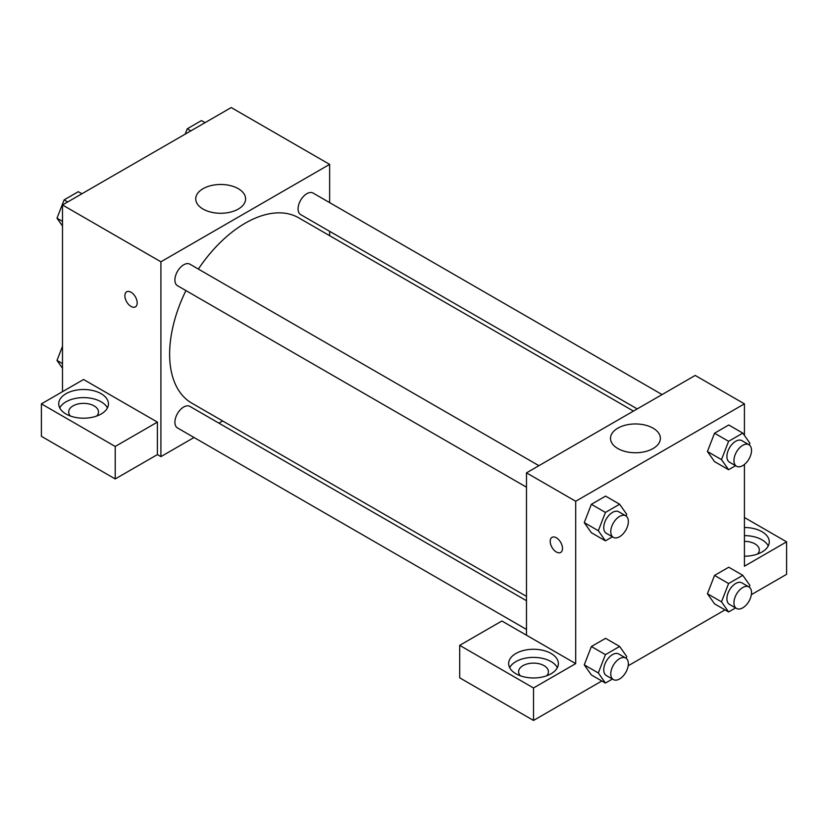 <?xml version="1.0" encoding="UTF-8"?>
<svg xmlns="http://www.w3.org/2000/svg" width="828" height="828" viewBox="0 0 828 828"><rect width="100%" height="100%" fill="white"/><g stroke="black" fill="none" stroke-linecap="round" stroke-linejoin="round"><path stroke-width="1.24" d="M62.493 391.675L62.493 204.971L231.219 107.557L329.637 164.379L329.637 202.632M329.637 231.333L329.637 235.68M203.036 188.701A24.933 14.397 180 0 1 230.215 185.576A24.933 14.397 180 0 1 245.606 198.875A24.933 14.397 180 0 1 220.672 213.272A24.933 14.397 180 0 1 195.739 198.875A24.933 14.397 180 0 1 203.036 188.701M194.042 437.494L160.911 456.621L160.911 261.793L62.493 204.971M160.911 261.793L329.637 164.379M126.694 291.808A8.704 5.02 -120 0 0 125.359 298.773A8.704 5.02 -120 0 0 131.041 306.443A8.704 5.02 60 0 1 125.359 298.773A8.704 5.02 60 0 1 126.684 291.808A8.704 5.02 60 0 1 135.388 296.828A8.704 5.02 60 0 1 135.388 306.877A8.704 5.02 60 0 1 131.041 306.443A8.704 5.02 -120 0 0 135.388 306.867M157.403 422.114L83.576 379.503L41.4 403.857L115.216 446.468L157.403 422.114L157.403 454.593L160.911 456.621M66.002 393.704A24.85 14.345 180 0 1 93.088 390.599A24.85 14.345 180 0 1 108.437 403.857A24.85 14.345 180 0 1 83.576 418.202A24.85 14.345 180 0 1 58.726 403.857A24.85 14.345 180 0 1 66.002 393.704M107.423 407.914A24.85 14.345 0 0 0 66.002 401.828A24.85 14.345 0 0 0 59.74 407.914M70.432 416.029A14.914 8.611 180 0 1 68.672 411.971A14.914 8.611 180 0 1 77.873 404.012A14.914 8.611 180 0 1 94.123 405.886A14.914 8.611 180 0 1 98.491 411.971A14.914 8.611 180 0 1 96.731 416.029M115.216 446.468L115.216 478.946L157.403 454.593M41.4 403.857L41.4 436.325L115.216 478.946M222.66 420.966L218.892 423.139M538.914 465.678L189.902 264.184A12.43 7.173 120 0 0 177.482 271.356A12.43 7.173 120 0 0 177.482 285.701L526.484 487.206M526.484 600.724L189.902 406.403A12.43 7.173 120 0 0 180.328 409.736A12.43 7.173 120 0 0 174.905 422.239A12.43 7.173 120 0 0 177.482 427.931L526.484 629.425M662.079 394.563L313.077 193.069A12.43 7.173 120 0 0 303.493 196.402A12.43 7.173 120 0 0 298.07 208.904A12.43 7.173 120 0 0 300.647 214.597L637.229 408.918M633.461 411.092L298.763 217.857A106.978 61.769 120 0 0 198.358 269.059M185.938 290.587A106.978 61.769 120 0 0 169.626 354.177A106.978 61.769 120 0 0 191.785 403.143L526.484 596.377M526.484 635.211L501.882 621L459.695 645.354L533.511 687.975L575.698 663.621L526.484 635.211L526.484 472.85L695.21 375.436L744.424 403.847L744.424 435.414M459.695 645.354L459.695 677.821L533.511 720.443L601.842 680.989M628.183 665.784L725.017 609.884M751.358 594.67L786.6 574.321L786.6 541.854L744.424 566.207L744.424 464.467M744.424 541.367A14.914 8.611 180 0 1 754.96 543.882A14.914 8.611 180 0 1 759.328 549.968A14.914 8.611 180 0 1 757.568 554.035M768.26 545.911A24.85 14.345 0 0 0 744.424 535.623M744.424 527.508A24.85 14.345 180 0 1 769.274 541.854A24.85 14.345 180 0 1 744.424 556.209M520.357 675.793A14.914 8.611 180 0 1 518.597 671.736A14.914 8.611 180 0 1 533.511 663.125A14.914 8.611 180 0 1 548.426 671.736A14.914 8.611 180 0 1 546.666 675.793M557.358 667.678A24.85 14.345 0 0 0 515.937 661.593A24.85 14.345 0 0 0 509.675 667.678M515.937 653.468A24.85 14.345 180 0 1 543.023 650.363A24.85 14.345 180 0 1 558.372 663.621A24.85 14.345 180 0 1 533.511 677.966A24.85 14.345 180 0 1 508.661 663.621A24.85 14.345 180 0 1 515.937 653.468M533.511 687.975L533.511 720.443M744.424 517.5L786.6 541.854M728.599 583.543L714.533 575.419L728.743 567.221L714.533 575.419L707.433 593.728L714.533 603.84L707.433 593.728L721.498 601.842L728.599 583.543L742.809 575.336L749.909 585.448L749.247 587.135M735.574 465.698L728.599 469.724L714.533 461.61L707.422 451.529L714.533 433.199L728.743 424.992L714.533 433.199L728.599 441.314L742.809 433.116L749.909 443.218L749.247 444.915M612.409 536.813L605.434 540.839L591.368 532.725L584.247 522.634L591.368 504.314L605.578 496.107L591.368 504.314L605.434 512.428L619.634 504.221L626.734 514.333L626.082 516.02M612.409 679.032L605.434 683.059L598.323 672.957L605.434 654.648L591.368 646.533L605.578 638.336L591.368 646.533L584.268 664.843L591.368 674.944L584.247 664.863M575.698 663.621L575.698 501.261L744.424 403.847M653.085 428.169A24.933 14.397 180 0 1 660.382 438.354A24.933 14.397 180 0 1 635.449 452.75A24.933 14.397 180 0 1 610.515 438.354A24.933 14.397 180 0 1 625.906 425.054A24.933 14.397 180 0 1 653.085 428.169M575.698 501.261L526.484 472.85M552.007 537.362A8.704 5.02 -120 0 0 550.682 544.327A8.704 5.02 -120 0 0 556.364 551.997A8.704 5.02 60 0 1 550.672 544.338A8.704 5.02 60 0 1 552.007 537.362A8.704 5.02 60 0 1 560.711 542.381A8.704 5.02 60 0 1 560.711 552.431A8.704 5.02 60 0 1 556.354 551.997A8.704 5.02 -120 0 0 560.711 552.431M605.434 540.839L598.323 530.738L605.434 512.428M625.782 515.834L618.744 511.766A12.43 7.173 120 0 0 609.17 515.099A12.43 7.173 120 0 0 603.747 527.602A12.43 7.173 120 0 0 606.324 533.294L613.351 537.351A12.43 7.173 120 0 0 625.782 530.179A12.43 7.173 120 0 0 625.782 515.834A12.43 7.173 120 0 0 616.198 519.156A12.43 7.173 120 0 0 610.774 531.669A12.43 7.173 120 0 0 613.351 537.351M591.368 532.725L584.268 522.613L598.323 530.738M619.634 504.221L605.578 496.107M728.599 469.724L721.498 459.623L728.599 441.314M748.947 444.719L741.919 440.662A12.43 7.173 120 0 0 732.335 443.984A12.43 7.173 120 0 0 726.912 456.497A12.43 7.173 120 0 0 729.489 462.179L736.516 466.247A12.43 7.173 120 0 0 748.947 459.064A12.43 7.173 120 0 0 748.947 444.719A12.43 7.173 120 0 0 739.373 448.051A12.43 7.173 120 0 0 733.939 460.554A12.43 7.173 120 0 0 736.516 466.247M714.533 461.61L707.433 451.508L721.498 459.623M742.809 433.116L728.743 424.992M605.434 654.648L619.634 646.451L626.734 656.552L626.082 658.25M625.782 658.053L618.744 653.996A12.43 7.173 120 0 0 609.17 657.318A12.43 7.173 120 0 0 603.747 669.831A12.43 7.173 120 0 0 606.324 675.524L613.351 679.581A12.43 7.173 120 0 0 625.782 672.398A12.43 7.173 120 0 0 625.782 658.053A12.43 7.173 120 0 0 616.198 661.386A12.43 7.173 120 0 0 610.774 673.889A12.43 7.173 120 0 0 613.351 679.581M605.434 683.059L591.368 674.944M598.323 672.957L584.268 664.843M619.634 646.451L605.578 638.336M735.574 607.928L728.599 611.954L721.498 601.842M748.947 586.938L741.919 582.881A12.43 7.173 120 0 0 732.335 586.214A12.43 7.173 120 0 0 726.912 598.716A12.43 7.173 120 0 0 729.489 604.409L736.516 608.466A12.43 7.173 120 0 0 748.947 601.294A12.43 7.173 120 0 0 748.947 586.938A12.43 7.173 120 0 0 739.373 590.271A12.43 7.173 120 0 0 733.939 602.774A12.43 7.173 120 0 0 736.516 608.466M728.599 611.954L714.533 603.84M742.809 575.336L728.743 567.221M62.493 226.013L56.997 218.199L64.108 199.9L78.308 191.692L81.9 193.762M62.493 221.376L56.997 218.199M67.689 201.97L64.108 199.9M185.203 134.115L187.273 128.785L201.483 120.588L205.065 122.658M190.854 130.855L187.273 128.785M62.493 368.232L56.997 360.428L62.493 346.28M62.493 363.595L56.997 360.428"/></g></svg>
